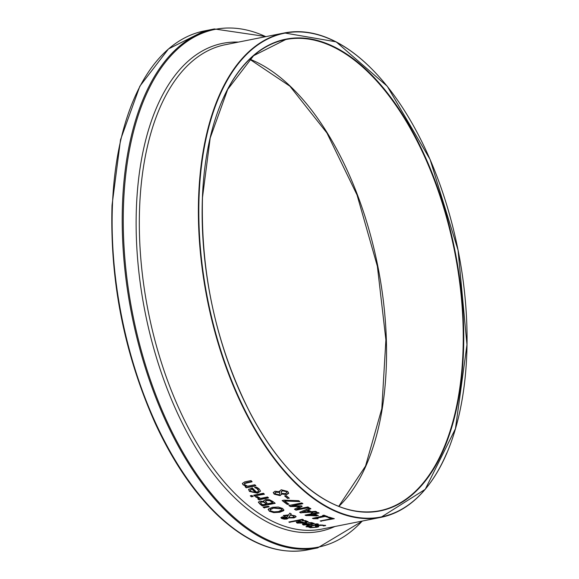 <?xml version="1.0" encoding="UTF-8"?>
<svg xmlns="http://www.w3.org/2000/svg" width="579" height="579" viewBox="0 0 579 579"><rect width="100%" height="100%" fill="white"/><g stroke="black" fill="none" stroke-linecap="round" stroke-linejoin="round"><path stroke-width="0.87" d="M279.31 491.209L279.375 491.759L281.148 489.762L287.741 491.448L288.617 493.424L286.569 494.582L281.77 494.046L280.106 495.66L274.2 494.148L273.274 492.577L275.011 491.224L279.324 491.774L279.324 491.064M288.689 492.924L286.576 494.292L281.785 493.749L280.12 495.363L274.214 493.858L273.288 492.432M286.894 492.382L286.453 491.405L282.465 490.493L281.206 491.824M281.199 492.114L281.604 493.359L285.317 493.641L286.909 492.534L286.439 491.694L282.451 490.782L281.199 492.114L281.191 491.636M279.91 493.518L279.534 492.454L276.118 492.215L274.982 493.055L275.488 493.894L278.796 494.734L279.896 493.655L279.548 492.157L276.132 491.926L275.011 492.91M281.778 494.278L281.785 493.749M308.166 521.636L305.213 522.736L297.092 522.801L296.339 521.925M303.888 520.868L302.332 520.716A246.965 127.749 -101.3 0 1 302.267 520.687L305.56 520.586L308.194 521.78L305.198 523.025L297.078 523.09L296.325 522.215L299.842 521.107A246.965 127.749 78.7 0 0 304.228 522.656L306.349 521.78L303.23 520.499M306.305 521.643L303.903 520.579M302.983 522.909A246.965 127.749 -101.3 0 1 299.632 521.744L298.04 522.265L298.482 522.844L300.515 523.126L302.991 522.62A246.654 127.59 -101.3 0 1 299.647 521.455L298.055 521.976L298.482 522.844M312.479 523.597L308.448 522.794A246.965 127.749 -101.3 0 1 308.383 522.779L311.683 522.598L314.325 523.539L311.336 524.683L303.208 524.987L302.448 524.248L305.958 523.199A246.965 127.749 78.7 0 0 310.366 524.4L312.494 523.3L309.497 522.555M314.281 523.394L311.35 524.386L303.215 524.69L302.455 523.959M309.114 524.654A246.965 127.749 -101.3 0 1 305.755 523.756L304.163 524.248L304.612 524.733L309.128 524.357A246.654 127.59 -101.3 0 1 305.763 523.467L304.178 523.959L304.626 524.436M304.612 524.733L304.178 523.959M289.898 522.439A246.965 127.749 -101.3 0 1 288.834 522.005L302.368 519.312A246.965 127.749 78.7 0 0 303.432 519.739L289.913 522.149A246.654 127.59 -101.3 0 1 289.319 521.911M302.955 519.551L289.913 522.149M316.496 526.347L315.417 526.275L316.988 525.363L320.513 524.943L325.702 525.522L323.545 525.949A246.965 127.749 -101.3 0 1 323.458 525.942L322.503 525.327L318.443 525.493L317.509 526.043L318.725 526.731L316.937 527.252L310.366 527.679L308.672 527.136L310.728 526.731A246.965 127.749 78.7 0 0 310.807 526.745L311.777 527.368L315.577 527.172L316.691 526.485L315.273 525.891M312.971 527.433L308.679 526.847M318.739 526.434L315.36 527.216M323.473 525.645L322.517 525.03L318.457 525.196L317.516 525.746M325.304 525.305L323.574 525.645M317.35 525.602L317.509 526.043M323.458 525.942L323.581 525.464M273.737 512.625L269.293 511.214L268.359 509.013L272.354 507.305L278.34 507.023L282.798 508.528L283.724 510.642L279.737 512.256L273.737 512.625L269.307 510.931L268.157 509.477M283.956 509.911L279.744 511.974L273.744 512.335M268.142 509.614L268.359 509.013M282.024 509.658L281.307 508.536L273.52 507.841L270.277 509.39L270.777 510.917L273.976 511.872L278.579 511.532L282.031 509.802L281.3 508.818L273.512 508.13L270.053 509.759M270.292 509.1L270.046 509.614M316.474 524.56L315.005 524.125A246.965 127.749 -101.3 0 1 314.94 524.118L316.409 523.821L318.479 524.451L311.176 526.094A246.965 127.749 78.7 0 0 311.9 526.224L310.547 526.492A246.965 127.749 -101.3 0 1 309.823 526.362L307.029 526.919A246.965 127.749 -101.3 0 1 305.958 526.716L308.752 526.159A246.965 127.749 -101.3 0 1 306.776 525.739L308.129 525.471A246.965 127.749 78.7 0 0 310.105 525.891L316.474 524.56L315.946 523.915M308.752 526.159L308.759 525.862A246.654 127.59 -101.3 0 1 307.485 525.602M311.184 526.072L310.561 526.195A246.654 127.59 -101.3 0 1 309.837 526.065L307.044 526.622A246.654 127.59 -101.3 0 1 306.718 526.564M317.885 523.734L316.575 524.726L311.176 526.094M264.342 508.015A246.965 127.749 -101.3 0 1 263.105 507.095L268.381 506.27A246.965 127.749 78.7 0 0 269.141 506.835L264.357 507.725A246.654 127.59 -101.3 0 1 263.431 507.045M268.851 506.618L264.357 507.725M286.699 518.169L287.018 517.488L285.121 517.264L283.536 517.431L282.834 518.328L286.699 518.169L287.032 517.199L286.714 517.879L287.032 517.199L285.136 516.975L283.544 517.141L282.841 518.039M282.834 518.328L282.566 517.829M290.282 515.064L288.769 517.51L292.431 517.423L294.016 516.758L293.502 515.976L290.282 515.064L293.517 515.686L294.052 516.425M288.277 515.419L284.419 516.106A246.965 127.749 -101.3 0 1 283.319 515.505L288.624 514.89L289.811 513.124A246.965 127.749 78.7 0 0 291.251 513.935L290.542 514.941L295.225 515.853L296.115 516.765L294.016 517.901L288.682 517.901L286.931 519.03L284.282 519.16L281.698 518.523L280.902 517.706L282.262 516.881L287.104 517.09L288.277 515.419L284.434 515.817A246.654 127.59 -101.3 0 1 283.71 515.426M296.101 516.62L294.031 517.612L288.697 517.612L286.938 518.741L284.289 518.871L280.938 517.561M291.114 513.862L290.542 514.941M290.267 515.353L288.769 517.51M259.24 498.635L255.6 496.912L257.3 496.572A246.965 127.749 78.7 0 0 257.351 496.623L260.615 498.367L267.512 496.992A246.965 127.749 78.7 0 0 268.562 497.897L258.842 499.836A246.965 127.749 -101.3 0 1 257.793 498.924L259.254 498.345L255.607 496.623M258.842 499.836L258.849 499.547A246.654 127.59 -101.3 0 1 258.075 498.874M268.287 497.665L258.849 499.547M263.923 501.494L263.713 500.835L265.595 499.561L269.387 499.699L272.825 501.443A246.965 127.749 78.7 0 0 275.206 503.317L262.251 505.894A246.965 127.749 -101.3 0 1 260.051 504.164L258.393 502.29L259.928 501.096L263.923 501.494L263.734 500.69M274.909 503.086L262.265 505.605A246.654 127.59 -101.3 0 1 260.058 503.875L258.4 501.971M266.832 500.22L265.479 501.023L266.593 502.71A246.965 127.749 78.7 0 0 267.845 503.701L272.629 502.746A246.965 127.749 -101.3 0 1 271.739 502.044L269.322 500.336L266.832 500.22L265.479 501.465M272.629 502.746L272.644 502.456A246.654 127.59 -101.3 0 1 271.746 501.754L269.322 500.336M266.405 503.991L266.42 503.701A246.654 127.59 -101.3 0 1 265.168 502.71L263.467 501.761L261.332 501.711L260.384 502.572L261.556 503.904A246.965 127.749 78.7 0 0 262.613 504.743L266.405 503.991A246.965 127.749 -101.3 0 1 265.153 502.999L263.452 502.051L261.317 502L260.391 502.623M269.307 500.625L266.818 500.509M251.467 496.883A246.965 127.749 -101.3 0 1 250.28 495.79L251.981 495.45A246.965 127.749 78.7 0 0 253.168 496.55L251.474 496.594A246.654 127.59 -101.3 0 1 250.548 495.733M252.907 496.312L251.474 496.594M264.176 493.988L254.724 495.87A246.654 127.59 -101.3 0 1 253.942 495.146M254.717 496.167A246.965 127.749 -101.3 0 1 253.667 495.197L263.394 493.257A246.965 127.749 78.7 0 0 264.437 494.227L254.724 495.87M321.345 521.266A246.965 127.749 -101.3 0 1 320.216 520.948L331.637 518.675A246.965 127.749 -101.3 0 1 327.859 517.496L329.393 517.192A246.965 127.749 78.7 0 0 334.3 518.683L321.352 520.97A246.654 127.59 -101.3 0 1 320.831 520.825M333.685 518.516L321.352 520.97M331.637 518.675L331.651 518.386A246.654 127.59 -101.3 0 1 328.416 517.387M258.675 490.587L257.988 489.146L254.753 487.294M260.507 491.021L257.489 492.881L249.44 491.137L248.738 489.125M255.288 492.389A246.965 127.749 -101.3 0 1 252.024 489.161L250.425 489.906L250.837 491.224L252.842 492.288L255.303 492.099A246.654 127.59 -101.3 0 1 252.031 488.864L250.323 490.109M256.28 488.256L254.738 487.59A246.965 127.749 -101.3 0 1 254.68 487.532L256.468 487.178L257.952 488.025L259.392 489.146L260.507 491.166L257.481 493.178L249.433 491.433L248.724 489.414L252.256 487.873A246.965 127.749 78.7 0 0 256.54 492.143L258.031 491.636L258.683 490.739L256.294 487.959M248.594 489.885L248.724 489.414M314.636 513.913A246.965 127.749 78.7 0 0 318.349 515.578L306.081 515.585A246.965 127.749 -101.3 0 1 305.046 515.093L312.153 513.674A246.965 127.749 -101.3 0 1 311.155 513.182L312.551 512.907A246.965 127.749 78.7 0 0 313.55 513.399L318.001 512.509A246.965 127.749 78.7 0 0 319.087 513.03L314.636 513.913L318.66 512.828M316.069 515.476A246.965 127.749 -101.3 0 1 313.239 514.195L308.173 515.201L316.076 515.187A246.654 127.59 -101.3 0 1 313.246 513.906M312.153 513.674L312.168 513.385A246.654 127.59 -101.3 0 1 311.574 513.103M306.081 515.585L306.096 515.296A246.654 127.59 -101.3 0 1 305.473 515.006M316.525 515.94L306.096 515.296M317.893 515.382L316.539 515.65M313.239 514.195L308.173 515.201M246.22 486.469L242.992 484.732L242.384 483.458L244.751 481.866L251.054 480.606A246.965 127.749 78.7 0 0 252.097 481.764L244.577 483.516L244.816 484.717L247.595 486.201L254.854 484.753A246.965 127.749 78.7 0 0 255.896 485.846L246.176 487.779A246.965 127.749 -101.3 0 1 245.134 486.686L246.227 486.172L243.006 484.435L242.398 483.306M255.657 485.6L246.191 487.482A246.654 127.59 -101.3 0 1 245.38 486.635M251.865 481.511L246.567 482.568L244.591 483.219L244.403 483.762M244.591 483.219L244.389 483.603M300.979 513.008A246.965 127.749 -101.3 0 1 299.611 512.263L309.743 508.058A246.965 127.749 78.7 0 0 310.916 508.746L308.05 509.904A246.965 127.749 78.7 0 0 311.256 511.655L315.635 511.329A246.965 127.749 78.7 0 0 316.771 511.901L300.993 512.726A246.654 127.59 -101.3 0 1 299.915 512.133M316.272 511.655L300.993 512.726M309.476 511.785A246.965 127.749 -101.3 0 1 306.892 510.367L302.086 512.299L309.49 511.496A246.654 127.59 -101.3 0 1 306.899 510.077M308.05 509.904L310.626 508.579M306.892 510.367L302.086 512.299M324.139 516.034A246.965 127.749 -101.3 0 1 322.641 515.44L323.965 515.172A246.965 127.749 78.7 0 0 328.083 516.743L326.759 517.004A246.965 127.749 -101.3 0 1 325.224 516.446L316.547 518.176A246.965 127.749 78.7 0 0 318.081 518.733L313.34 518.69A246.965 127.749 -101.3 0 1 312.465 518.357L324.153 515.744A246.654 127.59 -101.3 0 1 323.125 515.339M317.56 518.545L313.355 518.4A246.654 127.59 -101.3 0 1 312.971 518.256M327.562 516.555L326.773 516.714A246.654 127.59 -101.3 0 1 325.239 516.157L316.547 518.176M291.736 505.908L301.5 505.858A246.965 127.749 78.7 0 0 302.18 506.292L296.752 509.173L307.912 506.951A246.965 127.749 78.7 0 0 308.947 507.58L295.992 510.164A246.965 127.749 -101.3 0 1 294.472 509.231L299.596 506.466L290.368 506.56A246.965 127.749 -101.3 0 1 288.827 505.496L301.782 502.919A246.965 127.749 78.7 0 0 302.897 503.687L291.736 505.908L302.571 503.462M301.941 506.14L296.752 509.173M290.368 506.56L290.383 506.27A246.654 127.59 -101.3 0 1 289.16 505.431M299.596 506.466L290.383 506.27M295.992 510.164L296.007 509.875A246.654 127.59 -101.3 0 1 294.725 509.093M308.593 507.37L296.007 509.875M288.646 503.983L287.445 504.222A246.654 127.59 -101.3 0 1 282.458 500.473M299.481 501.276L284.658 501.001A246.965 127.749 78.7 0 0 288.957 504.208L287.445 504.222M287.43 504.512A246.965 127.749 -101.3 0 1 282.154 500.538L284.094 500.147L298.706 500.705A246.965 127.749 78.7 0 0 299.893 501.573L284.658 501.001M287.734 498.512A246.965 127.749 -101.3 0 1 284.6 495.928L286.171 495.617A246.965 127.749 78.7 0 0 289.312 498.201L287.749 498.222A246.654 127.59 -101.3 0 1 284.882 495.87M289.022 497.969L287.749 498.222M370.046 67.229A246.965 127.749 78.7 0 0 284.405 32.945L336.138 41.84L387.271 86.264L430.074 159.413L458.061 250.171L466.971 344.744L455.449 428.721L425.225 489.335L380.844 517.365L321.779 529.119A246.965 127.749 -101.3 0 1 139.626 207.173A246.965 127.749 -101.3 0 1 225.34 44.706L284.405 32.945A246.965 127.749 78.7 0 0 198.691 195.412A246.965 127.749 78.7 0 0 380.844 517.365A246.965 127.749 78.7 0 0 446.829 452.894M202.433 197.439A240.538 124.427 78.7 0 0 390.311 507.993A240.538 124.427 78.7 0 0 405.901 119.875A240.538 124.427 78.7 0 0 202.433 197.439M221.641 101.991A240.234 124.268 -101.3 0 1 285.715 39.546A240.234 124.268 -101.3 0 1 454.501 250.888A240.234 124.268 -101.3 0 1 379.527 510.765A240.234 124.268 -101.3 0 1 296.426 477.617M199.118 195.463A246.654 127.59 -101.3 0 1 407.754 115.93A246.654 127.59 -101.3 0 1 391.773 513.913A246.654 127.59 -101.3 0 1 199.118 195.463M338.824 506.408A240.234 124.268 78.7 0 0 377.805 266.159A240.234 124.268 78.7 0 0 249.788 59.159M204.271 30.955L168.503 48.925L139.85 86.191L120.533 139.72L112.029 205.263C109.858 281.133 124.232 353.783 155.158 423.206C172.882 461.572 193.632 492.186 217.407 515.064C247.826 543.674 277.884 555.283 307.579 549.891A264.56 136.854 -101.3 0 1 112.449 205.002A264.56 136.854 -101.3 0 1 204.271 30.955L214.353 28.95A264.56 136.854 78.7 0 0 122.531 202.997A264.56 136.854 78.7 0 0 317.661 547.886L362.57 520.999M362.222 521.071A263.952 136.543 -101.3 0 1 203.576 483.827A263.952 136.543 -101.3 0 1 123.595 203.048A263.952 136.543 -101.3 0 1 265.783 36.651M238.425 42.101A248.789 128.697 78.7 0 0 136.441 207.021A248.789 128.697 78.7 0 0 197.757 451.027A248.789 128.697 78.7 0 0 334.857 526.521M379.527 510.765C352.806 515.665 325.622 505.076 297.968 478.985C280.583 462.252 264.849 440.641 250.772 414.159C216.655 347.154 200.558 274.931 202.484 197.504L210.199 137.961L227.706 89.398L253.58 55.707L285.715 39.546M338.715 506.364L365.544 466.059L381.814 408.702L385.896 339.873L377.37 266.246L357.048 194.971L326.918 132.953L289.92 86.199L249.701 59.239M307.579 549.891L317.661 547.886M266.13 36.586L214.353 28.95"/></g></svg>
